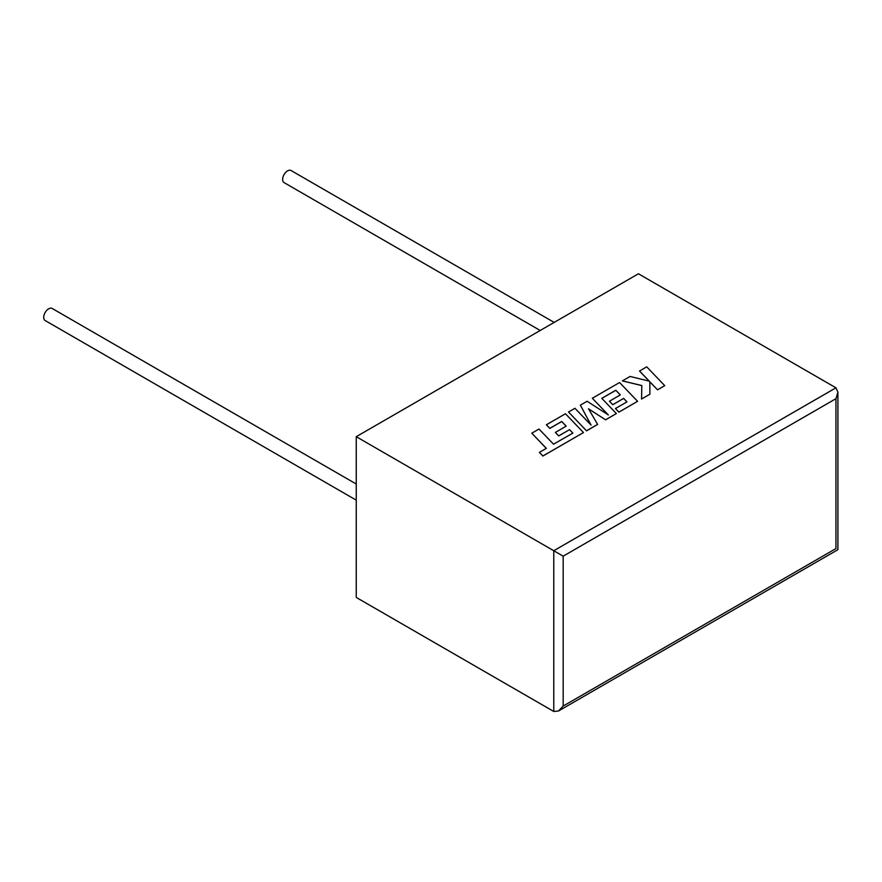 <?xml version="1.0" encoding="UTF-8"?>
<svg xmlns="http://www.w3.org/2000/svg" width="882" height="882" viewBox="0 0 882 882"><rect width="100%" height="100%" fill="white"/><g stroke="black" fill="none" stroke-linecap="round" stroke-linejoin="round"><path stroke-width="1.32" d="M356.24 484.02L52.159 308.457A6.979 4.035 120 0 0 48.664 308.799A6.979 4.035 120 0 0 44.1 314.951A6.979 4.035 120 0 0 45.169 320.552L356.24 500.149M540.203 330.485L284.081 182.618A6.979 4.035 -60 0 1 283.012 177.017A6.979 4.035 -60 0 1 287.576 170.865A6.979 4.035 -60 0 1 291.071 170.524L554.172 322.415M356.24 436.689L356.24 597.434L553.775 711.476L558.471 711.013L563.179 706.052L835.949 548.56C838.484 550.026 838.484 550.026 835.949 548.56L835.949 398.675L837.9 392.126L835.949 387.815L638.425 273.773L356.24 436.689L553.775 550.732L835.949 387.815M835.949 398.675L563.179 556.167L553.775 550.732L553.775 711.476M639.527 370.991L649.317 381.189L630.079 376.449L622.383 380.892L641.809 385.533L641.556 399.017L649.88 394.21L649.847 381.785L657.531 389.8L664.73 385.643L646.715 366.846L639.527 371.046L649.251 381.178M664.73 385.643L657.531 389.844L649.847 381.84M622.383 380.892L641.809 385.588M641.556 399.017L649.88 394.21M615.801 390.252L620.3 394.916L609.44 401.233L612.781 404.695L623.64 398.377L626.97 401.883L615.449 408.531L618.899 412.103L637.576 401.321L619.561 382.523L592.329 398.245L608.371 414.97L587.125 401.255L580.378 405.147L591.061 425.091L574.943 408.289L568.515 411.993L586.53 430.846L597.621 424.44L588.514 408.785L605.603 419.832L616.375 413.559L601.789 398.344L615.801 390.252L620.255 394.927M586.53 430.791L597.621 424.385M588.57 408.873L605.603 419.832M605.603 419.777L616.375 413.559M601.822 398.377L615.801 390.307M609.44 401.178L612.781 404.695L623.64 398.432L626.937 401.905M615.449 408.531L618.899 412.159L637.576 401.321M592.329 398.245L608.238 414.882M580.378 405.191L590.995 425.025M568.515 411.993L586.53 430.846M531.791 433.194L546.333 448.354L539.409 452.356L542.893 455.983L583.487 432.555L565.472 413.757L546.366 424.782L549.817 428.343L561.713 421.475L566.2 426.138L555.351 432.456L558.692 435.928L569.54 429.666L572.848 433.128L553.532 444.197L539.001 429.038L531.791 433.194L546.3 448.376M539.409 452.356L542.893 456.038L583.487 432.555M546.366 424.782L549.817 428.398L561.713 421.53L566.167 426.16M555.351 432.401L558.692 435.928M558.692 435.873L569.54 429.666M569.54 429.611L572.881 433.117M563.179 556.167L563.179 706.052M837.9 392.126L837.9 549.684L558.471 711.013"/></g></svg>
